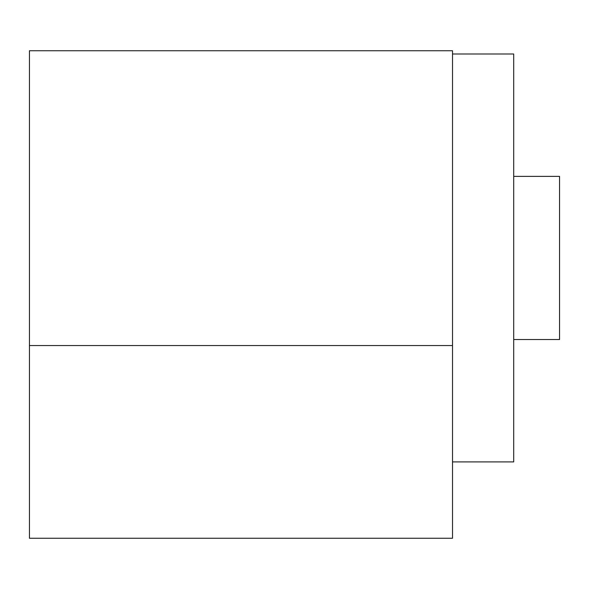 <?xml version="1.0" encoding="UTF-8"?>
<svg xmlns="http://www.w3.org/2000/svg" width="589" height="589" viewBox="0 0 589 589"><rect width="100%" height="100%" fill="white"/><g stroke="black" fill="none" stroke-linecap="round" stroke-linejoin="round"><path stroke-width="0.88" d="M29.45 50.742L29.45 538.258L452.521 538.258L452.521 50.742L29.45 50.742M452.521 54.004L513.704 54.004L513.704 461.901L452.521 461.901M513.704 339.529L559.55 339.529L559.55 176.376L513.704 176.376M29.45 345.544L452.521 345.544"/></g></svg>
